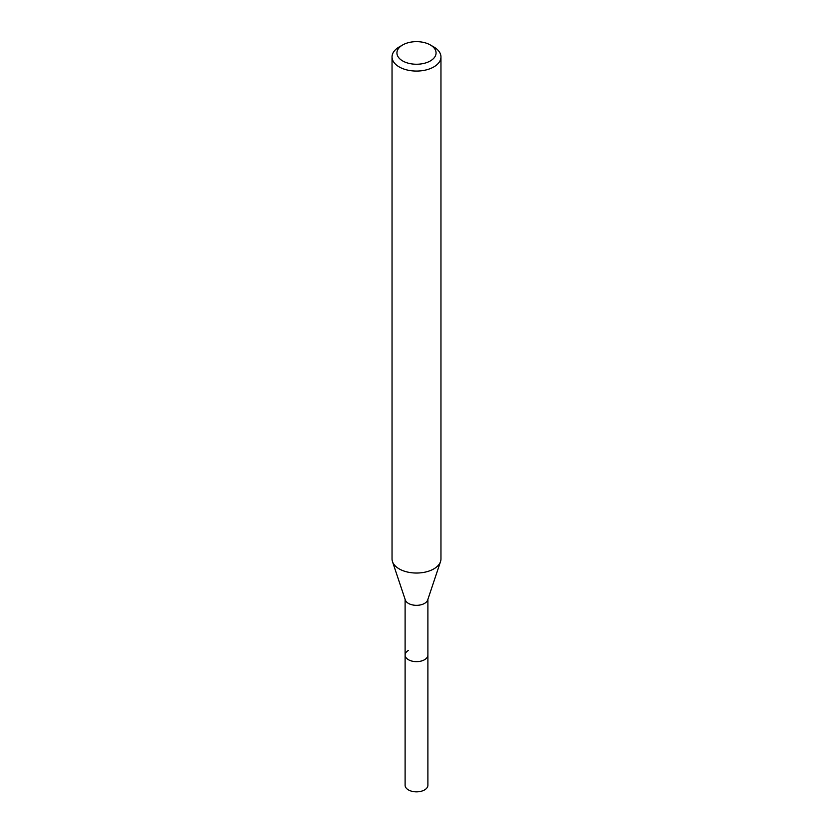 <?xml version="1.0" encoding="UTF-8"?>
<svg xmlns="http://www.w3.org/2000/svg" width="833" height="833" viewBox="0 0 833 833"><rect width="100%" height="100%" fill="white"/><g stroke="black" fill="none" stroke-linecap="round" stroke-linejoin="round"><path stroke-width="1.25" d="M405.109 599.375L405.109 785.269A11.391 6.581 0 0 0 412.137 791.35A11.391 6.581 0 0 0 424.559 789.923A11.391 6.581 0 0 0 427.891 785.269L427.891 655.071A11.391 6.581 180 0 1 424.559 659.715A11.391 6.581 180 0 1 412.137 661.142A11.391 6.581 180 0 1 405.109 655.071A11.391 6.581 180 0 1 408.441 650.417M440.522 561.598L427.683 599.989A11.391 6.581 180 0 1 424.559 603.394A11.391 6.581 180 0 1 413.158 605.039A11.391 6.581 180 0 1 405.317 599.989L392.478 561.598A24.459 14.119 0 0 0 409.336 572.417A24.459 14.119 0 0 0 433.795 568.908A24.459 14.119 0 0 0 440.522 561.598A24.459 14.119 0 0 0 440.959 558.922L440.959 56.946A24.459 14.119 180 0 1 433.795 66.932A24.459 14.119 180 0 1 407.139 69.993A24.459 14.119 180 0 1 392.041 56.946A24.459 14.119 180 0 1 399.205 46.96L402.662 44.961A19.565 11.298 180 0 1 430.338 44.961A19.565 11.298 180 0 1 430.338 60.934A19.565 11.298 180 0 1 402.662 60.934A19.565 11.298 180 0 1 402.662 44.961L399.205 46.96M405.109 655.071A11.391 6.581 0 0 0 412.137 661.142A11.391 6.581 0 0 0 424.559 659.715A11.391 6.581 0 0 0 427.891 655.071L427.891 599.375M392.041 56.946L392.041 558.922A24.459 14.119 0 0 0 392.478 561.598M430.338 44.961L433.795 46.96A24.459 14.119 180 0 1 440.959 56.946"/></g></svg>
